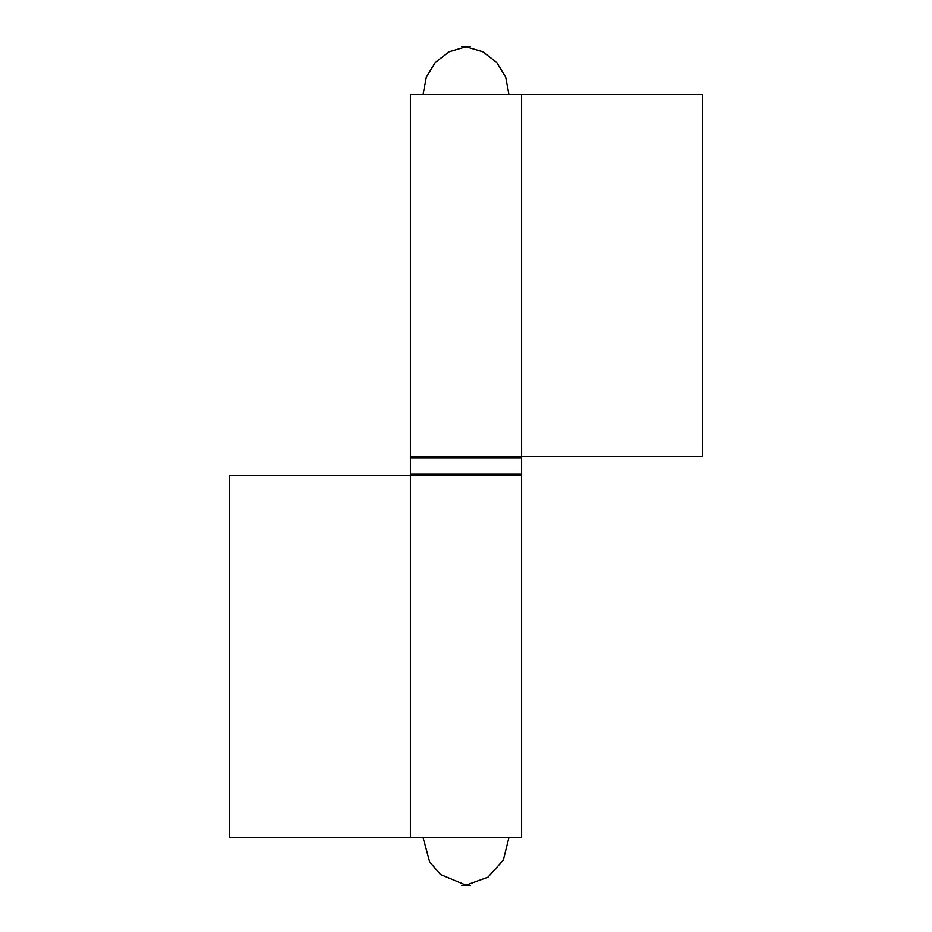 <?xml version="1.0" encoding="UTF-8"?>
<svg xmlns="http://www.w3.org/2000/svg" width="932" height="932" viewBox="0 0 932 932"><rect width="100%" height="100%" fill="white"/><g stroke="black" fill="none" stroke-linecap="round" stroke-linejoin="round"><path stroke-width="1.4" d="M521.605 456.47L702.705 456.47L702.705 94.26L521.605 94.26L521.605 456.47L410.395 456.47L410.395 94.26L521.605 94.26M466 46.6C450.144 46.6 481.856 46.6 466 46.6M410.395 475.53L229.295 475.53L229.295 837.74L410.395 837.74L410.395 475.53L521.605 475.53L521.605 837.74L410.395 837.74M466 885.4C481.856 885.4 450.144 885.4 466 885.4M410.395 457.74L410.395 474.26L521.605 474.26L521.605 457.74L410.395 457.74L411.664 456.47M508.895 94.26L505.703 77.123L496.581 62.293L482.729 51.726L466 46.845L449.271 51.726L435.419 62.293L426.297 77.135L423.105 94.26M521.605 457.74L520.336 456.47M521.605 474.26L520.336 475.53M410.395 474.26L411.664 475.53M423.105 837.74L429.594 861.751L440.452 874.519L466 885.155L487.949 877.21L503.338 860.073L508.895 837.74"/></g></svg>

